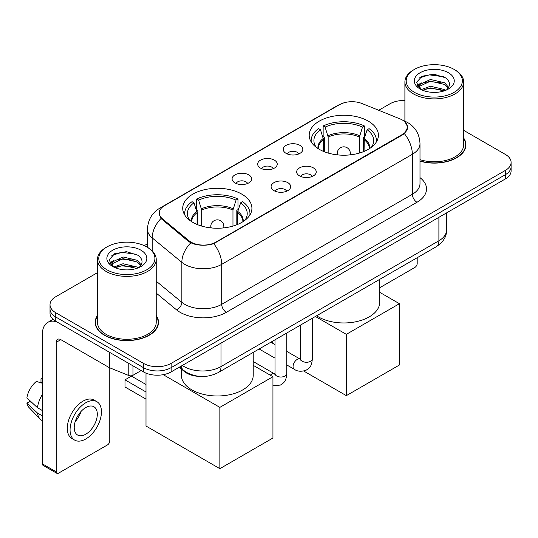 <?xml version="1.0" encoding="UTF-8"?>
<svg xmlns="http://www.w3.org/2000/svg" width="538" height="538" viewBox="0 0 538 538"><rect width="100%" height="100%" fill="white"/><g stroke="black" fill="none" stroke-linecap="round" stroke-linejoin="round"><path stroke-width="0.81" d="M241.784 194.137A34.6 19.973 0 0 0 204.077 189.806A34.6 19.973 0 0 0 182.718 208.26A34.6 19.973 0 0 0 192.853 222.389A34.6 19.973 0 0 0 230.56 226.72A34.6 19.973 0 0 0 251.919 208.26A34.6 19.973 0 0 0 241.784 194.137M368.268 121.117A34.6 19.973 0 0 0 330.561 116.786A34.6 19.973 0 0 0 309.202 135.24A34.6 19.973 0 0 0 319.337 149.362A34.6 19.973 0 0 0 357.044 153.693A34.6 19.973 0 0 0 378.402 135.24A34.6 19.973 0 0 0 368.268 121.117M286.102 153.364A9.792 5.656 180 0 1 284.158 151.763A9.792 5.656 180 0 1 287.4 144.735A9.792 5.656 180 0 1 299.948 145.368A9.792 5.656 180 0 1 301.892 151.763A9.792 5.656 180 0 1 286.102 153.364M298.758 153.949A5.878 3.389 0 0 0 297.178 152.294A5.878 3.389 0 0 0 291.388 151.434A5.878 3.389 0 0 0 287.292 153.949M260.526 168.125A9.792 5.656 180 0 1 258.583 166.524A9.792 5.656 180 0 1 261.824 159.504A9.792 5.656 180 0 1 274.373 160.129A9.792 5.656 180 0 1 276.317 166.524A9.792 5.656 180 0 1 260.526 168.125M273.183 168.71A5.878 3.389 0 0 0 271.603 167.062A5.878 3.389 0 0 0 265.819 166.202A5.878 3.389 0 0 0 261.717 168.71M234.951 182.893A9.792 5.656 180 0 1 233.008 181.293A9.792 5.656 180 0 1 236.256 174.265A9.792 5.656 180 0 1 248.805 174.897A9.792 5.656 180 0 1 250.748 181.293A9.792 5.656 180 0 1 234.951 182.893M247.608 183.478A5.878 3.389 0 0 0 246.034 181.824A5.878 3.389 0 0 0 240.244 180.963A5.878 3.389 0 0 0 236.148 183.478M299.531 175.879A9.792 5.656 180 0 1 297.588 174.285A9.792 5.656 180 0 1 300.836 167.257A9.792 5.656 180 0 1 313.378 167.883A9.792 5.656 180 0 1 315.322 174.285A9.792 5.656 180 0 1 299.531 175.879M312.188 176.471A5.878 3.389 0 0 0 310.614 174.816A5.878 3.389 0 0 0 304.824 173.956A5.878 3.389 0 0 0 300.729 176.471M273.956 190.647A9.792 5.656 180 0 1 272.02 189.046A9.792 5.656 180 0 1 275.261 182.019A9.792 5.656 180 0 1 287.81 182.651A9.792 5.656 180 0 1 289.753 189.046A9.792 5.656 180 0 1 273.956 190.647M286.613 191.232A5.878 3.389 0 0 0 285.039 189.578A5.878 3.389 0 0 0 279.249 188.717A5.878 3.389 0 0 0 275.153 191.232M400.07 118.905A17.626 10.175 180 0 1 402.424 120.048A17.626 10.175 180 0 1 407.589 127.244A17.626 10.175 180 0 1 402.424 134.439L215.933 242.107A17.626 10.175 180 0 1 189.033 240.748L162.415 218.805A17.626 10.175 180 0 1 159.228 212.967A17.626 10.175 180 0 1 164.393 205.772L339.491 104.681A17.626 10.175 180 0 1 362.061 103.545L400.07 118.905M199.847 376.398A19.583 11.305 180 0 1 184.44 371.583L179.194 367.259M97.465 315.51A31.661 18.279 0 0 0 95.186 322.329A31.661 18.279 0 0 0 104.459 335.255A31.661 18.279 0 0 0 138.959 339.216A31.661 18.279 0 0 0 158.508 322.329A31.661 18.279 0 0 0 156.222 315.51M95.508 323.977A31.661 18.279 0 0 0 95.401 324.461M405.06 121.998L407.817 127.136L404.368 133.592L402.653 134.83L213.721 243.66C206.733 245.765 199.746 245.765 192.759 243.66L188.804 241.656L161.003 218.509L158.999 213.425L159.9 210.183M97.465 272.658L55.757 296.741A19.583 11.305 0 0 0 50.021 304.737L50.021 313.264A19.583 11.305 0 0 0 55.757 321.26L143.464 371.899L143.464 367.636A19.583 11.305 0 0 0 171.158 367.636L505.364 174.682A19.583 11.305 0 0 0 511.1 166.686A19.583 11.305 0 0 1 505.364 174.682L171.158 367.636A19.583 11.305 0 0 1 143.464 367.636L55.757 316.996L143.464 367.636L143.464 363.372A19.583 11.305 0 0 0 171.158 363.372L505.364 170.418A19.583 11.305 0 0 0 511.1 162.422A19.583 11.305 0 0 0 505.364 154.426L463.655 130.344M50.021 309A19.583 11.305 0 0 0 55.757 316.996A19.583 11.305 0 0 1 50.021 309M419.996 161.151A31.661 18.279 0 0 0 465.935 144.836A31.661 18.279 0 0 0 463.655 138.017M404.899 100.498A19.583 11.305 0 0 0 389.963 103.794L378.725 110.277M147.473 243.795L144.251 245.651M50.021 304.737A19.583 11.305 0 0 0 55.757 312.733L143.464 363.372M158.293 324.461A31.661 18.279 0 0 0 158.179 323.977M465.72 146.968A31.661 18.279 0 0 0 465.612 146.477M143.464 371.899A19.583 11.305 0 0 0 171.158 371.899L505.364 178.946A19.583 11.305 0 0 0 511.1 170.95L511.1 162.422M379.707 287.743L414.885 267.433A3.262 1.883 120 0 0 417.199 263.432L417.199 257.722M414.428 92.334A28.07 16.207 0 0 0 454.126 92.334A28.07 16.207 0 0 0 454.126 69.409L455.047 69.947A29.375 16.96 0 0 1 463.655 81.937A29.375 16.96 0 0 1 445.518 97.607A29.375 16.96 0 0 1 413.507 93.928A29.375 16.96 0 0 1 404.899 81.937A29.375 16.96 0 0 1 413.507 69.947L414.428 69.409A28.07 16.207 0 0 0 414.428 92.334M419.996 159.658A29.375 16.96 0 0 0 463.655 144.836L463.655 81.937M419.996 160.936A31.332 18.09 0 0 0 465.612 144.836A31.332 18.09 0 0 0 463.655 138.542M421.234 89.59L430.461 86.241L444.711 89.57L445.72 90.323M422.612 90.236L430.461 87.936L444.139 90.902M420.958 89.469L419.526 86.295L420.023 84.365L430.461 79.469L444.711 82.805L448.625 87.432M419.559 88.535L419.526 86.295M419.62 87.143L420.023 86.06L430.461 81.164L444.711 84.493L448.174 88.138M446.345 90.061A14.755 8.521 0 0 0 446.97 89.503C450.736 85.401 450.239 81.5 445.484 77.795L433.937 74.17L422.034 76.241L416.506 82.368L420.091 88.931M448.403 72.717A19.973 11.533 0 0 0 420.191 72.691A19.973 11.533 0 0 0 420.064 88.978A19.973 11.533 0 0 0 420.151 89.026A19.973 11.533 0 0 0 448.49 88.978A19.973 11.533 0 0 0 448.403 72.717M448.228 89.126L449.66 88.145M455.047 69.947L454.126 69.409A28.07 16.207 0 0 0 414.428 69.409M419.297 77.923L429.297 74.856L443.83 76.793M417.374 86.161L420.097 84.231M424.603 82.475L429.297 81.621L441.052 82.63M424.603 89.241L429.297 88.393L441.052 89.402M417.064 85.616L421.234 82.818M323.546 151.434L323.546 139.678L320.48 129.766A29.899 17.263 0 0 0 315.577 146.262A29.899 17.263 0 0 0 316.331 147.385M324.306 151.743L324.306 137.311L323.143 136.639L323.143 125.979A32.643 18.843 0 0 1 364.455 125.979L362.511 127.102A29.899 17.263 0 0 0 325.093 127.102L328.16 137.008L328.16 153.054M359.438 153.054L359.438 137.008L362.511 127.102M316.626 315.786A35.905 20.726 0 0 0 318.415 316.895A35.905 20.726 0 0 0 357.541 321.388A35.905 20.726 0 0 0 379.707 302.235L379.707 279.363M364.455 125.979L364.455 136.639L363.298 137.311L363.298 151.743M320.48 129.766L318.53 128.643A32.643 18.843 0 0 0 311.159 140.566A32.643 18.843 0 0 0 311.26 142.019M325.093 127.102L323.143 125.979M376.344 142.019A32.643 18.843 0 0 0 376.439 140.566A32.643 18.843 0 0 0 369.075 128.643L367.124 129.766L364.273 138.421L364.058 151.434M371.274 147.385A29.899 17.263 0 0 0 372.027 146.262A29.899 17.263 0 0 0 367.124 129.766M346.337 395.645L346.337 334.347L399.425 303.701L399.425 364.999L346.337 395.645L303.768 371.065M272.484 343.13L272.484 341.267M346.337 334.347L315.402 316.485M379.707 292.316L399.425 303.701M197.063 224.454L197.063 212.698L193.996 202.792A29.899 17.263 0 0 0 189.094 219.282A29.899 17.263 0 0 0 189.847 220.405M197.823 224.763L197.823 210.331L196.666 209.659L196.666 198.999A32.643 18.843 0 0 1 237.978 198.999L236.027 200.129A29.899 17.263 0 0 0 198.616 200.129L201.683 210.035L201.683 226.081M232.961 226.081L232.961 210.035L236.027 200.129M181.414 369.095L181.414 375.255A35.905 20.726 0 0 0 191.931 389.915A35.905 20.726 0 0 0 231.058 394.408A35.905 20.726 0 0 0 253.223 375.255L253.223 352.39M237.978 198.999L237.978 209.659L236.814 210.331L236.814 224.763M193.996 202.792L192.046 201.669A32.643 18.843 0 0 0 184.682 213.593A32.643 18.843 0 0 0 184.776 215.045M198.616 200.129L196.666 198.999M249.861 215.045A32.643 18.843 0 0 0 249.962 213.593A32.643 18.843 0 0 0 242.591 201.669L240.641 202.792L237.796 211.447L237.574 224.454M244.79 220.405A29.899 17.263 0 0 0 245.55 219.282A29.899 17.263 0 0 0 240.641 202.792M146 399.109L124.998 386.983L124.998 379.841L146 391.967M219.86 468.672L219.86 407.374L272.941 376.721L272.941 438.019L219.86 468.672L146 426.029L146 373.137M219.86 407.374L163.236 374.683M253.223 365.336L272.941 376.721M124.998 379.841L131.46 376.109L146 384.509M132.96 365.833L132.96 375.295L141.158 370.568M56.732 321.825A26.113 15.077 -120 0 0 47.781 322.37A26.113 15.077 -120 0 0 42.367 334.32L42.367 463.843L56.221 471.839L56.221 342.316A6.53 3.766 60 0 1 57.573 339.33A6.53 3.766 60 0 1 60.834 339.653L109.1 367.521L109.1 352.06M56.221 471.839A3.262 1.883 120 0 0 56.893 473.332L43.047 465.343A3.262 1.883 -60 0 1 42.367 463.843M56.893 473.332A3.262 1.883 120 0 0 58.528 473.171L107.459 444.926A3.262 1.883 120 0 0 109.765 440.925L109.765 367.824M132.96 375.295A3.262 1.883 180 0 1 128.784 375.511L109.537 367.73A3.262 1.883 180 0 1 109.1 367.521M85.764 434.206A16.322 9.422 120 0 0 96.423 419.828A16.322 9.422 120 0 0 93.921 406.748A16.322 9.422 120 0 0 85.764 407.562A16.322 9.422 120 0 0 75.098 421.94A16.322 9.422 120 0 0 77.6 435.02A16.322 9.422 120 0 0 85.764 434.206M75.219 421.557A16.322 9.422 120 0 0 81.077 411.415M42.367 379.189L40.989 378.765L40.989 382.047L42.367 382.848M96.86 401.664L94.089 400.064A22.192 12.818 120 0 0 82.993 401.16A22.192 12.818 120 0 0 68.494 420.723A22.192 12.818 120 0 0 71.897 438.51L74.661 440.104A22.192 12.818 120 0 0 85.764 439.008A22.192 12.818 120 0 0 100.263 419.445A22.192 12.818 120 0 0 96.86 401.664A22.192 12.818 120 0 0 85.764 402.76A22.192 12.818 120 0 0 71.265 422.323A22.192 12.818 120 0 0 74.661 440.104M42.367 394.448A21.54 12.435 120 0 0 37.472 407.723L26.9 397.838A16.974 9.798 120 0 1 36.369 381.435L42.367 383.251M42.367 410.555L37.472 407.723M32.616 403.191L29.738 401.53L26.9 403.164L37.472 413.056L42.367 415.881M37.472 413.056A21.54 12.435 120 0 0 40.128 419.068A21.54 12.435 120 0 0 41.756 420.353L42.367 420.709M42.367 378.382A16.974 9.798 120 0 0 40.989 378.765M26.9 403.164A16.974 9.798 120 0 0 28.904 407.387L40.128 419.068M106.995 269.827A28.07 16.207 0 0 0 146.692 269.827A28.07 16.207 0 0 0 146.692 246.908L147.62 247.44A29.375 16.96 0 0 1 156.222 259.43A29.375 16.96 0 0 1 138.084 275.1A29.375 16.96 0 0 1 106.073 271.421A29.375 16.96 0 0 1 97.465 259.43A29.375 16.96 0 0 1 106.073 247.44L106.995 246.908A28.07 16.207 0 0 0 106.995 269.827M97.465 259.43L97.465 322.329A29.375 16.96 0 0 0 106.073 334.32A29.375 16.96 0 0 0 138.084 337.999A29.375 16.96 0 0 0 156.222 322.329L156.222 259.43M97.465 316.035A31.332 18.09 0 0 0 95.508 322.329A31.332 18.09 0 0 0 104.688 335.12A31.332 18.09 0 0 0 138.838 339.041A31.332 18.09 0 0 0 158.179 322.329A31.332 18.09 0 0 0 156.222 316.035M113.787 267.09L123.027 263.734L137.277 267.07L138.293 267.816M115.186 267.729L123.027 265.429L136.706 268.395M113.531 266.962L112.092 263.795L112.597 261.858L123.027 256.962L137.277 260.298L141.191 264.925M112.133 266.028L112.092 263.795M112.186 264.635L112.597 263.553L123.027 258.657L137.277 261.993L140.741 265.631M138.912 267.554A14.755 8.521 0 0 0 139.537 266.996C143.303 262.894 142.805 258.993 138.051 255.288L126.511 251.663L114.607 253.734L109.079 259.861L112.664 266.424M140.969 250.21A19.973 11.533 0 0 0 112.765 250.183A19.973 11.533 0 0 0 112.63 266.471A19.973 11.533 0 0 0 112.718 266.518A19.973 11.533 0 0 0 141.057 266.471A19.973 11.533 0 0 0 140.969 250.21M140.795 266.619L142.234 265.637M147.62 247.44L146.692 246.908A28.07 16.207 0 0 0 106.995 246.908M111.87 255.422L121.864 252.349L136.403 254.286M109.94 263.654L112.671 261.724M117.176 259.968L121.864 259.114L133.626 260.123M117.176 266.734L121.864 265.886L133.626 266.895M109.638 263.109L113.8 260.318M162.415 218.805L162.415 219.901M189.033 240.748L189.033 241.838M215.933 242.107L215.933 242.631M402.424 134.439L402.424 134.964M184.44 371.005L184.44 371.583M419.996 177.634A32.643 18.843 180 0 1 416.963 202.268L226.323 312.336A6.53 3.766 60 0 1 221.703 304.34L412.35 194.272A26.113 15.077 0 0 0 419.996 183.613L419.996 143.633A26.113 15.077 180 0 1 412.35 154.292A22.852 13.194 -120 0 0 404.368 133.592M226.323 312.336A32.643 18.843 180 0 1 180.163 312.336A32.643 18.843 180 0 1 176.504 309.821L156.222 293.096M190.755 242.867A22.852 15.279 129.5 0 0 181.851 262.349L181.851 302.322A26.113 15.077 0 0 0 184.776 304.34A26.113 15.077 0 0 0 221.703 304.34L221.703 264.36A26.113 15.077 180 0 1 184.776 264.36A26.113 15.077 180 0 1 181.851 262.349L152.193 237.897A26.113 15.077 180 0 1 147.473 229.249L147.473 247.352M419.996 143.633C419.553 134.244 415.43 127.203 407.616 122.516L404.32 120.909A22.852 10.699 112 0 0 403.345 120.626M213.721 243.66A22.852 13.194 60 0 1 221.703 264.36L412.35 154.292L412.35 194.272A6.53 3.766 60 0 0 416.963 202.268M162.315 207.217A22.852 13.194 -120 0 0 159.853 208.132C152.039 212.819 147.916 219.86 147.473 229.249M159.853 208.132L337.797 105.394A22.852 13.194 60 0 1 339.532 104.661M161.003 218.509A22.852 15.279 129.5 0 0 152.193 237.897L152.193 250.863M171.158 363.372L171.158 371.899M505.364 170.418L505.364 178.946M55.757 312.733L55.757 321.26M156.222 281.192L181.851 302.322A6.53 4.365 -50.5 0 1 176.504 309.821M182.328 365.45A26.113 15.077 0 0 0 184.083 366.566A26.113 15.077 0 0 0 221.01 366.566L438.894 240.775A26.113 15.077 0 0 0 446.54 230.116C446.728 236.599 443.278 242.14 436.19 246.754L218.307 372.545A13.053 7.539 60 0 0 221.01 366.566L221.01 343.116M438.894 217.325L438.894 240.775A13.053 7.539 60 0 1 436.19 246.754M181.272 366.062A13.053 8.736 129.5 0 0 183.545 370.305L179.584 367.037M323.546 139.678A25.589 14.775 0 0 0 318.214 148.683M359.438 137.008A25.589 14.775 0 0 0 328.16 137.008M323.325 138.421A25.898 14.95 0 0 0 317.958 148.522M359.66 135.758A25.898 14.95 0 0 0 327.945 135.758M369.646 148.522A25.898 14.95 0 0 0 364.273 138.421M369.391 148.683A25.589 14.775 0 0 0 364.058 139.678M337.857 154.917A6.53 3.766 180 0 1 337.272 153.364L337.272 154.857M350.332 154.857L350.332 153.364A6.53 3.766 180 0 1 349.747 154.917M197.063 212.698A25.589 14.775 0 0 0 191.73 221.703M232.961 210.035A25.589 14.775 0 0 0 201.683 210.035M196.847 211.447A25.898 14.95 0 0 0 191.474 221.542M233.176 208.778A25.898 14.95 0 0 0 201.461 208.778M243.163 221.542A25.898 14.95 0 0 0 237.796 211.447M242.914 221.703A25.589 14.775 0 0 0 237.574 212.698M211.373 227.937A6.53 3.766 180 0 1 210.795 226.384L210.795 227.877M223.848 227.877L223.848 226.384A6.53 3.766 180 0 1 223.263 227.937M312.329 318.261L312.329 358.866A5.878 3.389 180 0 1 310.345 361.415A5.878 3.389 180 0 1 302.302 361.267A5.878 3.389 180 0 1 300.581 358.866L300.392 360.137L300.917 359.7M312.329 358.866C311.663 367.151 309.276 368.039 305.994 370.299C301.139 371.805 297.238 371.462 294.286 369.283A5.878 3.389 -60 0 1 293.385 364.576A5.878 3.389 -60 0 1 297.225 359.404A5.878 3.389 -60 0 1 297.487 359.263A5.878 3.389 -60 0 1 300.164 359.108L300.567 359.323M286.761 333.029L286.761 373.634A5.878 3.389 180 0 1 284.77 376.176A5.878 3.389 180 0 1 276.727 376.028A5.878 3.389 180 0 1 275.005 373.634L274.817 374.899L275.348 374.468M270.305 375.201A5.878 3.389 -60 0 1 271.65 374.166A5.878 3.389 -60 0 1 271.912 374.024A5.878 3.389 -60 0 1 274.588 373.876L274.992 374.085M56.221 342.316L60.834 339.653M109.537 352.309L109.537 367.73M128.784 375.511L128.784 363.419M159.228 212.967L159.228 215.133M407.589 127.244L407.589 128.797M337.797 105.394L343.769 102.866M404.32 120.909L402.901 120.33M218.307 372.545C207.803 377.824 197.298 377.824 186.787 372.545L183.545 370.305M446.54 230.116L446.54 212.907M465.612 147.452L465.612 144.836M404.899 121.151L404.899 81.937M311.159 141.864L311.159 140.566M376.439 141.864L376.439 140.566M350.332 153.364A6.53 6.53 0 0 0 340.534 147.708A6.53 6.53 0 0 0 337.272 153.364M184.682 214.891L184.682 213.593M249.962 214.891L249.962 213.593M223.848 226.384A6.53 6.53 0 0 0 214.057 220.728A6.53 6.53 0 0 0 210.795 226.384M294.286 369.283L286.761 364.939M275.005 358.153L259.121 348.98M300.581 325.046L300.581 358.866M300.164 359.108L286.761 351.375M275.005 344.589L270.87 342.202M286.761 373.634C286.088 381.919 283.701 382.8 280.419 385.067L272.941 385.759M275.005 339.808L275.005 373.634M274.588 373.876L253.223 361.543M47.781 322.37L53.06 319.316M158.179 324.945L158.179 322.329M95.508 324.945L95.508 322.329"/></g></svg>
